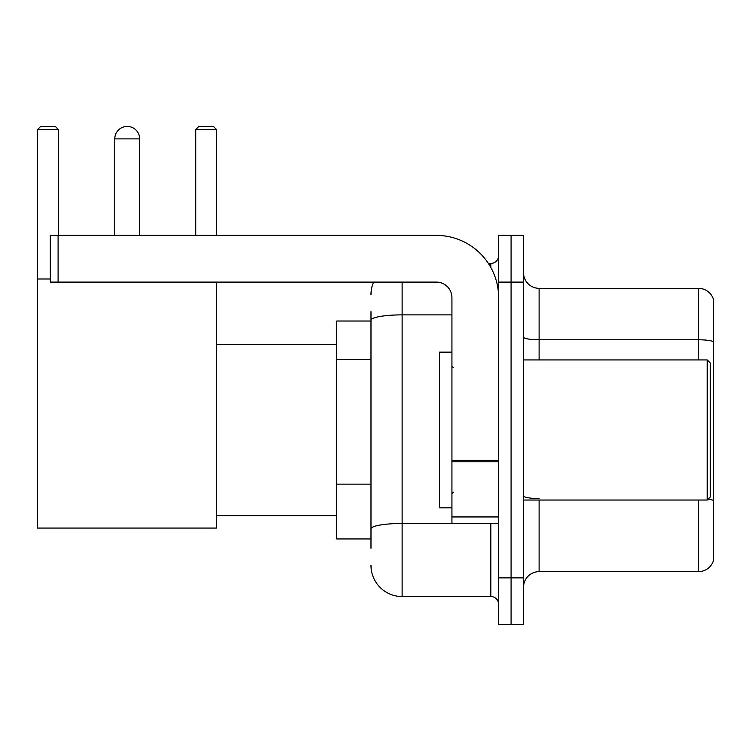 <?xml version="1.0" encoding="UTF-8"?>
<svg xmlns="http://www.w3.org/2000/svg" width="751" height="751" viewBox="0 0 751 751"><rect width="100%" height="100%" fill="white"/><g stroke="black" fill="none" stroke-linecap="round" stroke-linejoin="round"><path stroke-width="1.13" d="M370.985 350.266L370.985 311.674L370.985 321.015L336.739 321.015L336.739 538.946L370.985 538.946M370.985 548.286L370.985 311.674M402.123 282.104L402.123 596.547L490.844 596.547A7.782 7.782 0 0 1 498.636 604.33A7.782 7.782 0 0 0 490.844 596.547L490.844 523.381M498.636 577.866L498.636 624.569L511.084 624.569L511.084 577.866L511.084 624.569L523.541 624.569L523.541 577.866L511.084 577.866L511.084 282.104L511.084 577.866L498.636 577.866L498.636 282.104L511.084 282.104L511.084 235.401L511.084 282.104L523.541 282.104L523.541 577.866M523.541 282.104L523.541 235.401L498.636 235.401L498.636 282.104M488.366 263.423L490.844 263.423A7.782 7.782 0 0 0 498.636 255.64M370.985 534.28L370.985 493.482M370.985 294.552A31.129 31.129 0 0 1 373.585 282.104M402.123 596.547A31.129 31.129 0 0 1 370.985 565.409M523.541 587.207A15.564 15.564 0 0 1 539.105 571.642L698.505 571.642L698.505 500.035M713.45 299.536A15.564 15.564 0 0 0 698.505 288.328A15.564 15.564 0 0 1 713.45 299.536L713.45 560.434A15.564 15.564 0 0 1 698.505 571.642M713.45 341.724A15.564 2.704 180 0 0 698.505 339.781L698.505 288.328L539.105 288.328A15.564 15.564 0 0 1 523.541 272.763A15.564 15.564 0 0 0 539.105 288.328L539.105 359.936M114.762 138.888A12.457 12.457 0 0 1 127.21 126.431A12.457 12.457 0 0 1 139.667 138.888L114.762 138.888L114.762 235.401M139.667 235.401L139.667 138.888M216.57 282.104L216.57 528.056L37.55 528.056L37.55 129.547L40.667 126.431L55.292 126.431L58.409 129.547L37.55 129.547M58.409 235.401L58.409 129.547M37.55 278.987L50.317 278.987M216.57 129.547L195.711 129.547L198.818 126.431L213.453 126.431L216.57 129.547L216.57 235.401M195.711 129.547L195.711 235.401M498.636 523.381L451.933 523.381L451.933 460.438L498.636 460.438L498.636 297.668A62.267 62.267 0 0 0 436.369 235.401L58.099 235.401L58.099 282.104L436.369 282.104A15.564 15.564 0 0 1 451.933 297.668L451.933 460.438M58.099 282.104L50.317 282.104L50.317 235.401L58.099 235.401M707.226 359.936L710.333 363.043L710.333 496.918L707.226 500.035L707.226 359.936L523.541 359.936M451.933 352.153L439.476 352.153L439.476 507.817L451.933 507.817M370.985 359.607L336.739 359.607M370.985 484.142L336.739 484.142M493.548 523.381A7.782 1.352 0 0 1 490.844 523.466L402.123 523.466A31.129 5.407 180 0 0 370.985 528.873M370.985 320.283A31.129 5.407 180 0 1 402.123 314.876L451.933 314.876M490.844 267.525L490.844 263.423M539.105 500.035L539.105 571.642M698.505 359.936L698.505 339.781L539.105 339.781A15.564 2.704 -0 0 1 523.541 337.077M713.45 500.504A15.564 2.704 180 0 0 708.118 499.133M539.105 498.561A15.564 2.704 0 0 1 523.541 495.857M498.636 461.79L451.933 461.79M451.933 516.951L498.636 516.951M216.57 515.599L336.739 515.599M216.57 344.371L336.739 344.371M523.541 500.035L707.226 500.035M453.491 367.718L451.933 366.159M453.491 492.252L451.933 493.801"/></g></svg>
